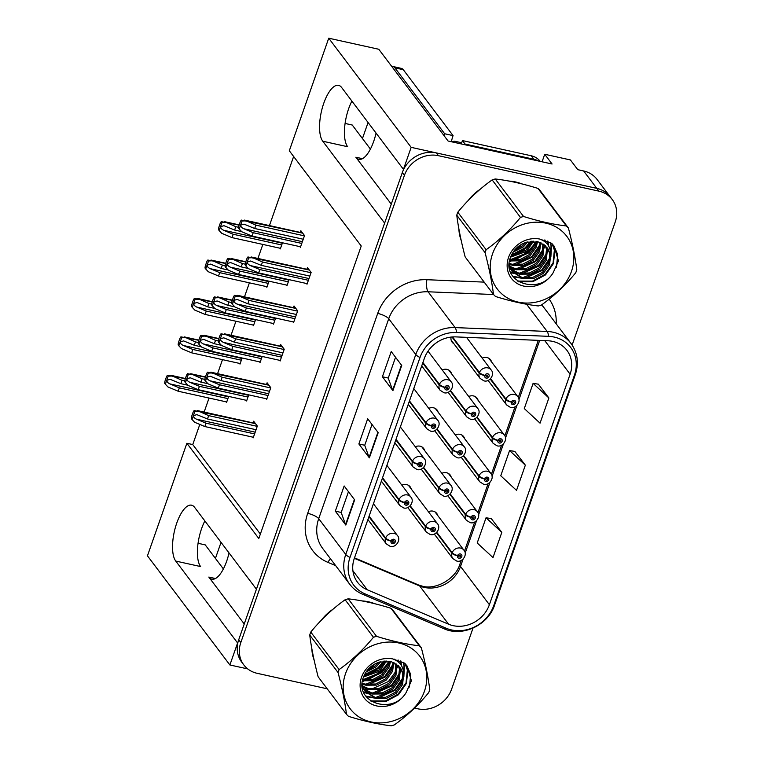 <?xml version="1.0" encoding="UTF-8"?>
<svg xmlns="http://www.w3.org/2000/svg" width="764" height="764" viewBox="0 0 764 764"><rect width="100%" height="100%" fill="white"/><g stroke="black" fill="none" stroke-linecap="round" stroke-linejoin="round"><path stroke-width="1.15" d="M229.028 552.926A29.691 11.135 102.5 0 1 226.631 561.311A29.691 11.135 102.5 0 1 211.829 579.179A29.691 11.135 102.5 0 1 208.82 577.068L244.251 623.978M391.273 204.131L355.852 157.222A29.691 11.135 -77.5 0 0 358.851 159.332A29.691 11.135 -77.5 0 0 373.663 141.464A29.691 11.135 -77.5 0 0 376.05 133.079M542.087 161.796L544.722 154.271L570.421 159.943L577.775 169.675L583.658 170.974A27.838 24.582 142.9 0 1 597.037 179.406L610.169 196.778A27.838 24.582 142.9 0 0 596.779 188.355L411.156 147.347L403.449 169.36L341.603 87.459A29.691 11.135 -77.5 0 0 338.595 85.348A29.691 11.135 -77.5 0 0 323.783 103.216A29.691 11.135 -77.5 0 0 322.771 141.225L384.626 223.117L256.427 589.206L194.572 507.306A29.691 11.135 -77.5 0 0 191.563 505.195A29.691 11.135 -77.5 0 0 176.761 523.063A29.691 11.135 -77.5 0 0 175.749 561.072L237.594 642.963L229.888 664.976L247.756 668.92M175.749 561.072L200.607 566.563A29.691 11.135 102.5 0 1 201.62 528.554A29.691 11.135 102.5 0 1 204.867 520.933M438.097 412.14A7.42 6.551 142.9 0 0 437.084 410.039A7.42 6.551 142.9 0 0 433.522 407.795A7.42 6.551 142.9 0 0 428.757 408.358M424.641 450.55A7.42 6.551 142.9 0 0 423.638 448.449A7.42 6.551 142.9 0 0 420.066 446.195A7.42 6.551 142.9 0 0 415.31 446.768M411.194 488.95A7.42 6.551 142.9 0 0 410.192 486.849A7.42 6.551 142.9 0 0 406.62 484.605A7.42 6.551 142.9 0 0 401.854 485.169M451.543 373.73A7.42 6.551 142.9 0 0 450.54 371.629A7.42 6.551 142.9 0 0 446.969 369.384A7.42 6.551 142.9 0 0 442.203 369.957M478.073 400.288A7.42 6.551 142.9 0 0 477.07 398.187A7.42 6.551 142.9 0 0 473.508 395.943A7.42 6.551 142.9 0 0 468.743 396.506M464.627 438.689A7.42 6.551 142.9 0 0 463.624 436.588A7.42 6.551 142.9 0 0 460.052 434.344A7.42 6.551 142.9 0 0 455.296 434.917M451.18 477.099A7.42 6.551 142.9 0 0 450.177 474.998A7.42 6.551 142.9 0 0 446.606 472.754A7.42 6.551 142.9 0 0 441.84 473.317M437.724 515.499A7.42 6.551 142.9 0 0 436.721 513.408A7.42 6.551 142.9 0 0 433.15 511.154A7.42 6.551 142.9 0 0 428.394 511.727M451.104 337.077A7.42 6.551 142.9 0 0 452.145 342.176A7.42 6.551 142.9 0 0 453.883 343.714M491.529 361.878A7.42 6.551 142.9 0 0 490.526 359.777A7.42 6.551 142.9 0 0 486.954 357.533A7.42 6.551 142.9 0 0 482.189 358.096M351.898 101.087A29.691 11.135 -77.5 0 0 348.651 108.708A29.691 11.135 -77.5 0 0 347.639 146.717L322.771 141.225M544.722 154.271L552.076 164.002L448.096 141.025L378.782 49.259L328.73 38.2L411.156 147.347M199.805 424.431L192.757 444.562L186.874 443.263L147.452 555.829L229.888 664.976M186.874 443.263L258.805 538.505L361.238 246.008L289.308 150.766L328.73 38.2M223.384 568.932L205.22 544.875L198.067 543.299M370.416 149.085L352.252 125.029L345.089 123.453M293.634 156.496L269.434 225.6M262.845 244.423L257.926 258.452M249.389 282.833L244.48 296.862M235.942 321.233L231.034 335.272M222.496 359.643L217.578 373.672M209.04 398.054L204.131 412.082M192.757 444.562L260.362 534.074M266.349 286.576L266.884 287.293L269.023 281.19M252.894 324.986L253.438 325.703L255.577 319.6M239.447 363.387L239.992 364.103L242.121 358.001M226.001 401.797L226.536 402.513L228.675 396.411M279.796 248.176L280.34 248.892L282.479 242.79M286.404 285.029L286.949 285.746L289.088 279.643M272.958 323.439L273.502 324.156L275.632 318.053M259.512 361.849L260.046 362.566L262.186 356.463M246.056 400.25L246.6 400.966L248.739 394.864M299.86 246.629L300.395 247.345L304.521 235.579L300.844 230.718L300.252 232.409M293.023 321.892L293.557 322.609L297.683 310.852L294.006 305.982L293.414 307.672M279.567 360.302L280.111 361.019L284.227 349.253L280.55 344.392L279.968 346.082M266.12 398.703L266.665 399.419L270.781 387.663L267.104 382.793L266.512 384.483M252.674 437.113L253.209 437.829L257.334 426.073L253.658 421.203L253.065 422.893M306.469 283.492L307.013 284.208L311.129 272.442L307.453 267.581L306.861 269.262M521.802 183.876A44.541 39.327 142.9 0 0 515.671 181.985A44.541 39.327 142.9 0 0 509.063 181.078M480.126 189.3A44.541 39.327 142.9 0 0 468.246 200.464M458.868 228.847A44.541 39.327 142.9 0 0 461.16 240.326M374.78 603.722A44.541 39.327 142.9 0 0 368.64 601.831A44.541 39.327 142.9 0 0 362.041 600.924M333.094 609.147A44.541 39.327 142.9 0 0 321.224 620.311M311.836 648.693A44.541 39.327 142.9 0 0 314.138 660.172M552.649 341.384A29.691 26.215 -37.1 0 1 566.936 350.37A29.691 26.215 -37.1 0 1 570.116 374.207L489.39 604.706A29.691 26.215 -37.1 0 1 448.583 624.207L367.255 589.77A29.691 26.215 -37.1 0 1 357.495 582.225A29.691 26.215 -37.1 0 1 354.315 558.398L424.326 358.459A29.691 26.215 -37.1 0 1 455.812 336.895L547.845 340.763A29.691 26.215 -37.1 0 1 552.649 341.384M554.167 337.067A34.466 30.426 142.9 0 0 548.581 336.341L456.547 332.474A34.466 30.426 142.9 0 0 420.009 357.504L349.998 557.443A34.466 30.426 142.9 0 0 365.011 593.857L446.338 628.294A34.466 30.426 142.9 0 0 493.716 605.661L574.433 375.153A34.466 30.426 142.9 0 0 554.167 337.067M572.131 345.041L615.249 221.904A27.838 24.582 142.9 0 0 612.27 199.566L610.169 196.778A27.838 24.582 142.9 0 0 596.779 188.355L436.359 152.915A27.838 24.582 142.9 0 0 402.332 172.549L238.712 639.774A27.838 24.582 142.9 0 0 241.701 662.111L243.802 664.9A27.838 24.582 142.9 0 0 257.191 673.323L327.202 688.794M501.814 532.374L486.038 517.772L477.213 542.975L492.99 557.577L501.814 532.374L491.271 518.594M548.877 397.977L533.11 383.366L524.285 408.568L540.053 423.17L548.877 397.977L538.343 384.187M525.346 465.171L509.578 450.569L500.754 475.771L516.521 490.373L525.346 465.171L514.802 451.39M509.416 261.699A44.541 39.327 142.9 0 0 510.906 261.231M513.121 260.438A44.541 39.327 142.9 0 0 536.557 241.768M362.394 681.545A44.541 39.327 142.9 0 0 363.884 681.077M366.09 680.285A44.541 39.327 142.9 0 0 389.525 661.614M414.527 708.085L417.612 708.763A27.838 24.582 142.9 0 0 451.629 689.128L473.002 628.104M612.27 199.566A27.838 24.582 142.9 0 0 598.88 191.134L438.46 155.694A27.838 24.582 142.9 0 0 404.433 175.328L240.813 642.553A27.838 24.582 142.9 0 0 243.802 664.9M392.906 390.662L382.401 376.757L391.225 351.555L401.73 365.459L392.906 390.662A7.42 2.101 19.3 0 1 392.639 390.203L401.434 365.077M345.834 525.069L335.329 511.164L344.163 485.961L354.658 499.866L345.834 525.069A7.42 2.101 19.3 0 1 345.576 524.61L354.372 499.484M369.365 457.865L358.87 443.96L367.694 418.758L378.19 432.663L369.365 457.865A7.42 2.101 19.3 0 1 369.107 457.407L377.903 432.281M358.87 443.96L364.734 445.259M372.011 424.469L364.714 445.307L369.107 457.407M335.329 511.164L341.193 512.463M348.47 491.672L341.174 512.51L345.576 524.61M382.401 376.757L388.265 378.056M395.542 357.275L388.246 378.104L392.639 390.203M509.578 450.569L514.946 451.409M533.11 383.366L538.486 384.206M486.038 517.772L491.414 518.613M308.379 280.292L259.827 269.558L250.325 265.576C248.166 264.525 247.192 263.313 247.402 261.947L250.64 261.011L261.298 265.366L262.472 262.004L251.155 256.962L309.105 269.759M422.721 363.053L439.252 384.941A4.641 1.385 16.9 0 0 444.829 387.424A2.321 2.044 142.9 0 0 449.06 388.255A2.321 2.044 142.9 0 0 444.887 387.233L446.128 387.568A0.926 0.821 -37.1 0 1 447.694 387.233A0.926 0.821 -37.1 0 1 446.214 388.351A0.926 0.821 -37.1 0 1 446.109 387.644L444.829 387.424M444.887 387.233A4.641 1.232 -158.3 0 1 439.443 384.387A6.962 6.141 -37.1 0 1 447.847 379.756A6.962 6.141 -37.1 0 1 451.199 381.857C455.315 386.192 449.413 394.644 443.913 392.686L440.093 390.251A6.962 6.141 -37.1 0 1 439.252 384.941M422.912 362.499L439.443 384.387M307.204 283.654L258.652 272.92L248.415 268.632L245.846 265.891L248.653 257.879L247.947 256.952A4.641 1.738 -77.5 0 0 246.667 259.273L245.788 261.794A4.641 1.738 -77.5 0 0 245.148 264.955L245.846 265.891M309.305 270.036L247.947 256.952M311.024 272.729L262.472 262.004M309.85 276.091L261.298 265.366M259.827 269.558L258.652 272.92M252.235 257.716L248.653 257.879M301.77 243.429L253.209 232.705L243.706 228.722C241.548 227.662 240.574 226.45 240.794 225.084L244.031 224.148L254.679 228.503L255.864 225.141L244.547 220.099L302.487 232.896M451.982 336.991L479.238 373.08A4.641 1.385 16.9 0 0 484.815 375.563A2.321 2.044 142.9 0 0 489.046 376.404A2.321 2.044 142.9 0 0 484.873 375.382L486.114 375.716A0.926 0.821 -37.1 0 1 487.68 375.382A0.926 0.821 -37.1 0 1 486.2 376.499A0.926 0.821 -37.1 0 1 486.095 375.792L484.815 375.563M484.873 375.382A4.641 1.232 -158.3 0 1 479.429 372.536A6.962 6.141 -37.1 0 1 487.833 367.895A6.962 6.141 -37.1 0 1 491.185 370.005C495.301 374.331 489.399 382.783 483.889 380.825L480.078 378.39A6.962 6.141 -37.1 0 1 479.238 373.08M452.555 336.943L479.429 372.536M300.596 246.791L252.034 236.057L241.796 231.769L239.237 229.028L242.045 221.016L241.338 220.089A4.641 1.738 -77.5 0 0 240.058 222.41L239.18 224.931A4.641 1.738 -77.5 0 0 238.53 228.102L239.237 229.028M302.697 233.173L241.338 220.089M304.416 235.866L255.864 225.141M303.241 239.227L254.679 228.503M253.209 232.705L252.034 236.057M245.626 220.853L242.045 221.016M281.706 244.977L233.154 234.242L223.651 230.26C221.493 229.21 220.519 227.997 220.729 226.631L223.967 225.695L234.624 230.05L235.799 226.688L224.482 221.646L239.189 224.893M490.23 379.059L505.778 399.639A4.641 1.385 16.9 0 0 511.345 402.112A2.321 2.044 142.9 0 0 515.576 402.953A2.321 2.044 142.9 0 0 511.412 401.931L512.654 402.265A0.926 0.821 -37.1 0 1 514.22 401.931A0.926 0.821 -37.1 0 1 512.739 403.048A0.926 0.821 -37.1 0 1 512.625 402.341L511.345 402.112M511.412 401.931A4.641 1.232 -158.3 0 1 505.969 399.085A6.962 6.141 -37.1 0 1 514.373 394.453A6.962 6.141 -37.1 0 1 517.715 396.554C521.831 400.88 515.939 409.342 510.428 407.384L506.608 404.949A6.962 6.141 -37.1 0 1 505.778 399.639M490.584 378.705L505.969 399.085M280.531 248.338L231.979 237.604L221.741 233.316L219.172 230.575L221.98 222.563L221.273 221.636A4.641 1.738 -77.5 0 0 219.994 223.957L219.115 226.478A4.641 1.738 -77.5 0 0 218.475 229.639L219.172 230.575M239.113 225.103L221.273 221.636M238.607 227.309L235.799 226.688M241.634 231.597L234.624 230.05M233.154 234.242L231.979 237.604M225.561 222.4L221.98 222.563M444.046 135.677A18.556 6.962 102.5 0 1 444.677 133.757L453.071 135.61L403.296 69.705A18.556 6.962 -77.5 0 0 401.415 68.388L393.021 66.525A18.556 6.962 -77.5 0 0 391.827 66.535M453.071 135.61A18.556 6.962 -77.5 0 0 451.381 141.751M444.677 133.757L394.902 67.853A18.556 6.962 -77.5 0 0 393.021 66.525M368.067 122.507L362.451 138.542M464.846 144.73A18.556 16.388 142.9 0 0 465.047 144.043L533.912 159.265A18.556 16.388 -37.1 0 1 538.381 160.975M540.196 161.376A18.556 16.388 142.9 0 0 531.286 155.789L462.421 140.566L465.047 144.043M461.179 143.918A18.556 16.388 142.9 0 0 462.421 140.566M294.933 318.693L246.371 307.968L236.869 303.986C234.71 302.926 233.736 301.723 233.956 300.357L237.193 299.421L247.842 303.766L249.026 300.405L237.709 295.362L295.649 308.169M409.275 401.453L425.806 423.342A4.641 1.385 16.9 0 0 431.373 425.825A2.321 2.044 142.9 0 0 435.604 426.665A2.321 2.044 142.9 0 0 431.44 425.643L432.682 425.978A0.926 0.821 -37.1 0 1 434.248 425.634A0.926 0.821 -37.1 0 1 432.768 426.761A0.926 0.821 -37.1 0 1 432.653 426.045L431.373 425.825M431.44 425.643A4.641 1.232 -158.3 0 1 425.997 422.798A6.962 6.141 -37.1 0 1 434.401 418.156A6.962 6.141 -37.1 0 1 437.743 420.267C441.859 424.593 435.967 433.045 430.457 431.087L426.646 428.652A6.962 6.141 -37.1 0 1 425.806 423.342M409.466 400.909L425.997 422.798M293.758 322.055L245.196 311.33L234.959 307.042L232.399 304.301L235.207 296.289L234.5 295.353A4.641 1.738 -77.5 0 0 233.221 297.673L232.332 300.195A4.641 1.738 -77.5 0 0 231.693 303.365L232.399 304.301M295.859 308.436L234.5 295.353M297.578 311.139L249.026 300.405M296.403 314.501L247.842 303.766M246.371 307.968L245.196 311.33M238.788 296.117L235.207 296.289M281.486 357.103L232.924 346.378L223.422 342.396C221.264 341.336 220.29 340.123 220.5 338.758L223.747 337.822L234.395 342.176L235.57 338.815L224.253 333.772L282.202 346.569M395.819 439.863L412.359 461.752A4.641 1.385 16.9 0 0 417.927 464.235A2.321 2.044 142.9 0 0 422.158 465.066A2.321 2.044 142.9 0 0 417.994 464.054L419.235 464.378A0.926 0.821 -37.1 0 1 420.802 464.044A0.926 0.821 -37.1 0 1 419.321 465.161A0.926 0.821 -37.1 0 1 419.207 464.455L417.927 464.235M417.994 464.054A4.641 1.232 -158.3 0 1 412.55 461.198A6.962 6.141 -37.1 0 1 420.954 456.566A6.962 6.141 -37.1 0 1 424.297 458.667C428.413 463.003 422.511 471.455 417.01 469.497L413.19 467.062A6.962 6.141 -37.1 0 1 412.359 461.752M396.019 439.31L412.55 461.198M280.302 360.465L231.75 349.731L221.512 345.443L218.953 342.702L221.751 334.689L221.054 333.763A4.641 1.738 -77.5 0 0 219.774 336.084L218.886 338.605A4.641 1.738 -77.5 0 0 218.246 341.775L218.953 342.702M282.413 346.846L221.054 333.763M284.132 349.54L235.57 338.815M282.957 352.901L234.395 342.176M232.924 346.378L231.75 349.731M225.332 334.527L221.751 334.689M268.03 395.513L219.478 384.779L209.976 380.797C207.818 379.746 206.843 378.533 207.054 377.168L210.291 376.232L220.949 380.577L222.123 377.225L210.807 372.173L268.756 384.98M382.372 478.264L398.903 500.153A4.641 1.385 16.9 0 0 404.481 502.636A2.321 2.044 142.9 0 0 408.711 503.476A2.321 2.044 142.9 0 0 404.538 502.454L405.779 502.788A0.926 0.821 -37.1 0 1 407.346 502.454A0.926 0.821 -37.1 0 1 405.865 503.571A0.926 0.821 -37.1 0 1 405.76 502.865L404.481 502.636M404.538 502.454A4.641 1.232 -158.3 0 1 399.094 499.608A6.962 6.141 -37.1 0 1 407.498 494.976A6.962 6.141 -37.1 0 1 410.851 497.077C414.967 501.404 409.065 509.865 403.554 507.898L399.744 505.462A6.962 6.141 -37.1 0 1 398.903 500.153M382.563 477.72L399.094 499.608M266.856 398.865L218.294 388.141L208.066 383.853L205.497 381.112L208.305 373.099L207.598 372.163A4.641 1.738 -77.5 0 0 206.318 374.494L205.44 377.005A4.641 1.738 -77.5 0 0 204.8 380.176L205.497 381.112M268.957 385.247L207.598 372.163M270.676 387.95L222.123 377.225M269.501 391.311L220.949 380.577M219.478 384.779L218.294 388.141M211.886 372.928L208.305 373.099M254.584 433.914L206.022 423.189L196.52 419.207C194.362 418.147 193.387 416.934 193.607 415.578L196.845 414.642L207.493 418.987L208.677 415.626L197.36 410.583L255.3 423.39M368.926 516.674L385.457 538.563A4.641 1.385 16.9 0 0 391.025 541.046A2.321 2.044 142.9 0 0 395.255 541.877A2.321 2.044 142.9 0 0 391.092 540.864L392.333 541.198A0.926 0.821 -37.1 0 1 393.899 540.855A0.926 0.821 -37.1 0 1 392.419 541.972A0.926 0.821 -37.1 0 1 392.304 541.265L391.025 541.046M391.092 540.864A4.641 1.232 -158.3 0 1 385.648 538.009A6.962 6.141 -37.1 0 1 394.052 533.377A6.962 6.141 -37.1 0 1 397.395 535.488C401.511 539.814 395.618 548.265 390.108 546.308L386.288 543.872A6.962 6.141 -37.1 0 1 385.457 538.563M369.117 516.12L385.648 538.009M253.409 437.275L204.847 426.551L194.61 422.253L192.05 419.512L194.858 411.509L194.151 410.574A4.641 1.738 -77.5 0 0 192.872 412.894L191.984 415.415A4.641 1.738 -77.5 0 0 191.344 418.586L192.05 419.512M255.51 423.657L194.151 410.574M257.229 426.35L208.677 415.626M256.055 429.712L207.493 418.987M206.022 423.189L204.847 426.551M198.439 411.338L194.858 411.509M288.324 281.84L239.762 271.105L230.26 267.123C228.102 266.073 227.128 264.86 227.338 263.494L230.585 262.558L241.233 266.903L242.408 263.551L231.091 258.499L245.798 261.756M450.244 390.91L465.792 411.49A4.641 1.385 16.9 0 0 471.359 413.973A2.321 2.044 142.9 0 0 475.59 414.804A2.321 2.044 142.9 0 0 471.426 413.792L472.668 414.117A0.926 0.821 -37.1 0 1 474.234 413.782A0.926 0.821 -37.1 0 1 472.754 414.9A0.926 0.821 -37.1 0 1 472.639 414.193L471.359 413.973M471.426 413.792A4.641 1.232 -158.3 0 1 465.983 410.936A6.962 6.141 -37.1 0 1 474.387 406.305A6.962 6.141 -37.1 0 1 477.729 408.415C481.845 412.741 475.953 421.193 470.443 419.235L466.623 416.8A6.962 6.141 -37.1 0 1 465.792 411.49M450.598 390.566L465.983 410.936M287.14 285.192L238.588 274.467L228.35 270.179L225.791 267.438L228.589 259.426L227.892 258.49A4.641 1.738 -77.5 0 0 226.612 260.82L225.724 263.332A4.641 1.738 -77.5 0 0 225.084 266.502L225.791 267.438M245.731 261.966L227.892 258.49M245.225 264.172L242.408 263.551M248.243 268.46L241.233 266.903M239.762 271.105L238.588 274.467M232.17 259.254L228.589 259.426M274.868 320.24L226.316 309.516L216.814 305.533C214.655 304.473 213.681 303.26 213.891 301.904L217.129 300.968L227.787 305.313L228.961 301.952L217.644 296.909L232.351 300.156M436.798 429.32L452.345 449.891A4.641 1.385 16.9 0 0 457.913 452.374A2.321 2.044 142.9 0 0 462.144 453.214A2.321 2.044 142.9 0 0 457.98 452.192L459.221 452.527A0.926 0.821 -37.1 0 1 460.787 452.192A0.926 0.821 -37.1 0 1 459.307 453.31A0.926 0.821 -37.1 0 1 459.193 452.603L457.913 452.374M457.98 452.192A4.641 1.232 -158.3 0 1 452.536 449.347A6.962 6.141 -37.1 0 1 460.94 444.715A6.962 6.141 -37.1 0 1 464.283 446.816C468.399 451.142 462.497 459.603 456.996 457.646L453.176 455.201A6.962 6.141 -37.1 0 1 452.345 449.891M437.142 428.967L452.536 449.347M273.693 323.602L225.141 312.877L214.904 308.58L212.335 305.839L215.142 297.836L214.436 296.9A4.641 1.738 -77.5 0 0 213.156 299.221L212.277 301.742A4.641 1.738 -77.5 0 0 211.638 304.912L212.335 305.839M232.275 300.367L214.436 296.9M231.769 302.573L228.961 301.952M234.796 306.861L227.787 305.313M226.316 309.516L225.141 312.877M218.724 297.664L215.142 297.836M261.422 358.65L212.86 347.916L203.358 343.934C201.199 342.883 200.225 341.67 200.445 340.305L203.682 339.369L214.331 343.724L215.515 340.362L204.198 335.32L218.905 338.567M423.351 467.721L438.889 488.301A4.641 1.385 16.9 0 0 444.467 490.784A2.321 2.044 142.9 0 0 448.697 491.615A2.321 2.044 142.9 0 0 444.524 490.603L445.765 490.937A0.926 0.821 -37.1 0 1 447.332 490.593A0.926 0.821 -37.1 0 1 445.851 491.71A0.926 0.821 -37.1 0 1 445.737 491.004L444.467 490.784M444.524 490.603A4.641 1.232 -158.3 0 1 439.08 487.757A6.962 6.141 -37.1 0 1 447.484 483.115A6.962 6.141 -37.1 0 1 450.836 485.226C454.952 489.552 449.051 498.004 443.54 496.046L439.73 493.611A6.962 6.141 -37.1 0 1 438.889 488.301M423.695 467.377L439.08 487.757M260.247 362.012L211.685 351.278L201.448 346.99L198.888 344.249L201.696 336.236L200.989 335.31A4.641 1.738 -77.5 0 0 199.71 337.631L198.821 340.152A4.641 1.738 -77.5 0 0 198.182 343.313L198.888 344.249M218.829 338.777L200.989 335.31M218.323 340.983L215.515 340.362M221.35 345.271L214.331 343.724M212.86 347.916L211.685 351.278M205.277 336.074L201.696 336.236M247.975 397.051L199.414 386.326L189.911 382.344C187.753 381.284 186.779 380.08 186.989 378.715L190.236 377.779L200.884 382.124L202.059 378.763L190.742 373.72L205.449 376.967M409.896 506.131L425.443 526.711A4.641 1.385 16.9 0 0 431.011 529.194A2.321 2.044 142.9 0 0 435.241 530.025A2.321 2.044 142.9 0 0 431.077 529.003L432.319 529.337A0.926 0.821 -37.1 0 1 433.885 529.003A0.926 0.821 -37.1 0 1 432.405 530.12A0.926 0.821 -37.1 0 1 432.29 529.414L431.011 529.194M431.077 529.003A4.641 1.232 -158.3 0 1 425.634 526.157A6.962 6.141 -37.1 0 1 434.038 521.525A6.962 6.141 -37.1 0 1 437.38 523.626C441.496 527.962 435.604 536.414 430.094 534.456L426.274 532.021A6.962 6.141 -37.1 0 1 425.443 526.711M410.249 505.787L425.634 526.157M246.791 400.412L198.239 389.688L188.001 385.4L185.442 382.659L188.24 374.647L187.543 373.711A4.641 1.738 -77.5 0 0 186.263 376.031L185.375 378.552A4.641 1.738 -77.5 0 0 184.735 381.723L185.442 382.659M205.382 377.177L187.543 373.711M204.876 379.383L202.059 378.763M207.894 383.671L200.884 382.124M199.414 386.326L198.239 389.688M191.821 374.475L188.24 374.647M268.259 283.377L219.698 272.652L210.195 268.67C208.037 267.61 207.063 266.407 207.283 265.041L210.52 264.105L221.168 268.451L222.353 265.089L211.036 260.046L225.743 263.293M476.784 417.459L492.322 438.039A4.641 1.385 16.9 0 0 497.899 440.522A2.321 2.044 142.9 0 0 502.129 441.363A2.321 2.044 142.9 0 0 497.966 440.341L499.198 440.675A0.926 0.821 -37.1 0 1 500.773 440.331A0.926 0.821 -37.1 0 1 499.284 441.458A0.926 0.821 -37.1 0 1 499.179 440.742L497.899 440.522M497.966 440.341A4.641 1.232 -158.3 0 1 492.522 437.495A6.962 6.141 -37.1 0 1 500.926 432.854A6.962 6.141 -37.1 0 1 504.269 434.964C508.385 439.29 502.483 447.742 496.982 445.784L493.162 443.349A6.962 6.141 -37.1 0 1 492.322 438.039M477.128 417.115L492.522 437.495M267.085 286.739L218.523 276.014L208.285 271.726L205.726 268.985L208.534 260.973L207.827 260.037A4.641 1.738 -77.5 0 0 206.547 262.358L205.669 264.879A4.641 1.738 -77.5 0 0 205.019 268.049L205.726 268.985M225.667 263.504L207.827 260.037M225.16 265.71L222.353 265.089M228.188 269.998L221.168 268.451M219.698 272.652L218.523 276.014M212.115 260.801L208.534 260.973M254.813 321.787L206.251 311.063L196.749 307.08C194.591 306.02 193.617 304.807 193.827 303.442L197.074 302.506L207.722 306.861L208.897 303.499L197.58 298.457L212.287 301.704M463.337 455.869L478.875 476.449A4.641 1.385 16.9 0 0 484.452 478.933A2.321 2.044 142.9 0 0 488.683 479.763A2.321 2.044 142.9 0 0 484.51 478.741L485.751 479.076A0.926 0.821 -37.1 0 1 487.317 478.741A0.926 0.821 -37.1 0 1 485.837 479.859A0.926 0.821 -37.1 0 1 485.723 479.152L484.452 478.933M484.51 478.741A4.641 1.232 -158.3 0 1 479.066 475.896A6.962 6.141 -37.1 0 1 487.47 471.264A6.962 6.141 -37.1 0 1 490.822 473.365C494.938 477.701 489.036 486.152 483.526 484.195L479.716 481.759A6.962 6.141 -37.1 0 1 478.875 476.449M463.681 455.525L479.066 475.896M253.629 325.149L205.077 314.415L194.839 310.127L192.28 307.386L195.078 299.373L194.381 298.447A4.641 1.738 -77.5 0 0 193.101 300.768L192.213 303.289A4.641 1.738 -77.5 0 0 191.573 306.459L192.28 307.386M212.22 301.914L194.381 298.447M211.714 304.12L208.897 303.499M214.732 308.408L207.722 306.861M206.251 311.063L205.077 314.415M198.659 299.211L195.078 299.373M241.357 360.197L192.805 349.463L183.303 345.481C181.144 344.421 180.17 343.217 180.38 341.852L183.618 340.916L194.276 345.261L195.45 341.9L184.134 336.857L198.841 340.114M449.881 494.27L465.429 514.85A4.641 1.385 16.9 0 0 470.996 517.333A2.321 2.044 142.9 0 0 475.227 518.173A2.321 2.044 142.9 0 0 471.063 517.152L472.305 517.486A0.926 0.821 -37.1 0 1 473.871 517.152A0.926 0.821 -37.1 0 1 472.391 518.269A0.926 0.821 -37.1 0 1 472.276 517.562L470.996 517.333M471.063 517.152A4.641 1.232 -158.3 0 1 465.62 514.306A6.962 6.141 -37.1 0 1 474.024 509.664A6.962 6.141 -37.1 0 1 477.366 511.775C481.482 516.101 475.59 524.562 470.08 522.595L466.26 520.16A6.962 6.141 -37.1 0 1 465.429 514.85M450.235 493.926L465.62 514.306M240.182 363.549L191.63 352.825L181.393 348.537L178.824 345.796L181.631 337.783L180.925 336.848A4.641 1.738 -77.5 0 0 179.645 339.178L178.766 341.689A4.641 1.738 -77.5 0 0 178.127 344.86L178.824 345.796M198.764 340.324L180.925 336.848M198.258 342.53L195.45 341.9M201.285 346.818L194.276 345.261M192.805 349.463L191.63 352.825M185.213 337.612L181.631 337.783M227.911 398.598L179.349 387.873L169.847 383.891C167.688 382.831 166.714 381.618 166.934 380.252L170.171 379.326L180.82 383.671L182.004 380.31L170.687 375.267L185.394 378.514M436.435 532.68L451.973 553.26A4.641 1.385 16.9 0 0 457.55 555.743A2.321 2.044 142.9 0 0 461.781 556.574A2.321 2.044 142.9 0 0 457.617 555.562L458.849 555.896A0.926 0.821 -37.1 0 1 460.415 555.552A0.926 0.821 -37.1 0 1 459.384 556.956A0.926 0.821 -37.1 0 1 458.83 555.963L457.55 555.743M457.617 555.562A4.641 1.232 -158.3 0 1 452.173 552.706A6.962 6.141 -37.1 0 1 460.577 548.074A6.962 6.141 -37.1 0 1 463.92 550.185C468.036 554.511 462.134 562.963 456.633 561.005L452.813 558.57A6.962 6.141 -37.1 0 1 451.973 553.26M436.779 532.336L452.173 552.706M226.736 401.959L178.174 391.235L167.937 386.937L165.377 384.197L168.185 376.194L167.478 375.258A4.641 1.738 -77.5 0 0 166.199 377.578L165.31 380.1A4.641 1.738 -77.5 0 0 164.671 383.27L165.377 384.197M185.318 378.724L167.478 375.258M184.812 380.93L182.004 380.31M187.839 385.218L180.82 383.671M179.349 387.873L178.174 391.235M171.766 376.022L168.185 376.194M536.271 241.443A44.073 38.916 -37.1 0 1 512.09 260.381M510.065 261.068A44.073 38.916 -37.1 0 1 509.493 261.24M472.028 196.673A44.073 38.916 -37.1 0 1 476.077 192.862M461.685 142.763L455.363 141.369A4.641 4.097 142.9 0 0 452.03 141.894M492.522 253.906A43.605 38.506 142.9 0 0 518.173 302.105A43.605 38.506 142.9 0 0 571.482 271.354A43.605 38.506 142.9 0 0 545.83 223.145A43.605 38.506 142.9 0 0 492.522 253.906M495.244 178.977L523.569 216.489C539.059 221.321 553.308 224.463 566.334 225.943A50.109 44.236 142.9 0 1 568.387 227.997L540.053 190.484A50.109 44.236 142.9 0 0 537.999 188.431C522.442 183.589 508.184 180.438 495.244 178.977A50.109 44.236 142.9 0 0 492.15 179.903C479.477 188.937 468.026 199.71 457.798 212.211L486.133 249.723A50.109 44.236 142.9 0 0 485.589 251.203A50.109 44.236 142.9 0 0 485.092 252.693L456.757 215.181C458.276 227.357 461.084 241.281 465.171 256.943L493.496 294.455C491.978 282.269 489.18 268.355 485.092 252.693M493.496 294.455A50.109 44.236 142.9 0 0 495.549 296.508C511.04 301.331 525.288 304.483 538.305 305.953A50.109 44.236 142.9 0 0 541.409 305.037C554.167 295.907 565.618 285.134 575.75 272.729A50.109 44.236 142.9 0 0 576.295 271.239A50.109 44.236 142.9 0 0 576.791 269.749C575.244 257.458 572.446 243.535 568.387 227.997M457.798 212.211A50.109 44.236 142.9 0 0 457.254 213.691A50.109 44.236 142.9 0 0 456.757 215.181M510.591 257.124L526.702 251.327L533.434 241.195M511.021 256.026L525.871 250.22L532.212 241.214M509.54 260.944L520.303 260.839L530.044 255.739L536.252 247.078L537.522 241.691M509.722 260.066L520.026 259.588L529.204 254.641L535.421 245.97L536.595 241.5M509.206 264.067L512.825 265.347L523.607 265.261L533.377 260.152L539.585 251.49L540.816 242.771M509.244 263.341L511.995 264.239L522.777 264.163L532.537 259.053L538.754 250.382L540.053 242.455M509.636 266.789L516.158 269.759L526.94 269.673L536.71 264.573L542.918 255.902L543.987 246.103L543.538 244.26M509.407 266.092L515.328 268.661L526.109 268.575L535.87 263.465L542.087 254.804L542.908 243.85M510.782 269.377L519.491 274.18L530.273 274.095L540.043 268.985L546.25 260.314L547.32 250.516L545.821 246.094M510.467 268.756L518.66 273.073L529.442 272.987L539.212 267.877L545.42 259.216L546.489 249.417L545.295 245.607M509.206 265.375L512.281 271.717L522.834 278.593L533.606 278.507L543.376 273.397L549.593 264.736L550.653 254.928L547.597 248.08L538.725 242.007L526.711 242.169C519.062 244.576 513.723 249.465 510.696 256.838C499.904 282.508 539.756 295.993 553.222 272.624L558.427 260.944L554.015 245.998L551.551 243.258L539.709 239.046A25.928 22.891 142.9 0 0 508.537 257.439A25.928 22.891 142.9 0 0 521.354 285.421A25.928 22.891 142.9 0 0 553.222 272.624M511.88 271.153L521.993 277.485L532.775 277.399L542.545 272.299L548.753 263.628L549.822 253.829L547.607 248.157M513.141 252.13L523.369 246.915L527.723 241.873M514.363 250.458L522.538 245.807L525.689 242.475M509.435 267.916L510.295 268.88M509.407 267.725L509.951 268.279M509.311 266.961L512.281 271.717M539.709 239.046C547.11 241.71 550.758 247.001 550.653 254.928M523.569 216.489A50.109 44.236 142.9 0 0 520.475 217.415L492.15 179.903M566.334 225.943L537.999 188.431M486.133 249.723C498.806 240.679 510.256 229.907 520.475 217.415M511.574 254.842L525.069 247.87L530.627 241.338M509.741 259.98L528.401 252.282L536.185 241.434M509.196 264.325L509.913 264.382M512.72 264.411L531.734 256.694L540.062 244.394M510.323 268.46L513.246 268.794M516.053 268.823L535.067 261.116L543.405 248.816M544.063 246.543L544.407 244.881M544.732 241.615L544.722 239.972M510.581 272.156L513.16 272.786M513.437 272.834L516.579 273.206M519.386 273.235L538.4 265.528L546.737 253.228M547.396 250.955L547.855 248.558M548.074 245.12L547.664 241.052M512.72 276.186L519.912 277.618M522.719 277.657L541.743 269.94L550.07 257.64M550.729 255.377L551.045 245.702L550.118 242.322M517.6 281.095L532.451 281.114L545.076 274.352L553.069 262.969L554.377 250.114L552.124 243.811M556.488 267.171L557.71 254.527L553.862 245.788M511.231 255.558L525.489 248.424L531.429 241.262M512.014 260.381L528.822 252.836L536.462 242.331M509.196 264.841L511.527 264.974M515.347 264.793L532.155 257.248L539.795 246.743M540.893 243.649L541.093 242.895M541.666 239.8L541.714 239.294M509.588 268.785L510.323 268.938M510.753 269.014L514.86 269.396M518.68 269.205L535.488 261.66L543.128 251.155M544.226 248.061L544.856 245.234M545.152 241.949L545.114 240.097M510.772 272.643L513.685 273.359M514.086 273.426L518.193 273.808M522.013 273.617L538.821 266.082L546.461 255.568M547.559 252.483L548.246 249.255M548.495 245.769L547.998 241.204M513.112 276.73L521.525 278.22M525.355 278.039L542.154 270.494L549.803 259.989M550.892 256.895L551.455 246.247L550.395 242.494M518.746 281.84L532.871 281.658L545.486 274.906L553.489 263.523L554.788 250.668L552.372 244.069M389.239 661.29A44.073 38.916 -37.1 0 1 365.058 680.227M363.034 680.915A44.073 38.916 -37.1 0 1 362.461 681.087M324.996 616.519A44.073 38.916 -37.1 0 1 329.045 612.709M221.044 542.354L215.429 558.389M345.5 673.752A43.605 38.506 142.9 0 0 371.151 721.961A43.605 38.506 142.9 0 0 424.45 691.2A43.605 38.506 142.9 0 0 398.798 642.992A43.605 38.506 142.9 0 0 345.5 673.752M348.212 598.833L376.547 636.345C392.027 641.168 406.286 644.31 419.302 645.79A50.109 44.236 142.9 0 1 421.356 647.843L393.021 610.331A50.109 44.236 142.9 0 0 390.967 608.278C375.411 603.436 361.162 600.284 348.212 598.833A50.109 44.236 142.9 0 0 345.118 599.75C332.445 608.793 320.995 619.556 310.767 632.057L339.101 669.57A50.109 44.236 142.9 0 0 338.557 671.05A50.109 44.236 142.9 0 0 338.06 672.54L309.726 635.027C311.254 647.203 314.052 661.127 318.139 676.789L346.474 714.302C344.946 702.116 342.148 688.202 338.06 672.54M346.474 714.302A50.109 44.236 142.9 0 0 348.527 716.355C364.008 721.178 378.266 724.329 391.283 725.8A50.109 44.236 142.9 0 0 394.377 724.883C407.145 715.753 418.596 704.981 428.719 692.576A50.109 44.236 142.9 0 0 429.272 691.095A50.109 44.236 142.9 0 0 429.76 689.596C428.222 677.305 425.414 663.391 421.356 647.843M310.767 632.057A50.109 44.236 142.9 0 0 310.222 633.537A50.109 44.236 142.9 0 0 309.726 635.027M363.559 676.971L379.679 671.174L386.403 661.051M363.998 675.873L378.839 670.066L385.19 661.061M362.518 680.791L373.271 680.686L383.012 675.586L389.22 666.924L390.499 661.538M362.69 679.912L372.994 679.435L382.181 674.488L388.389 665.816L389.564 661.347M362.174 683.914L365.803 685.193L376.576 685.107L386.345 679.998L392.562 671.336L393.785 662.617M362.212 683.188L364.963 684.086L375.745 684.009L385.514 678.9L391.722 670.229L393.021 662.302M362.604 686.635L369.136 689.606L379.909 689.529L389.678 684.42L395.895 675.748L396.955 665.95L396.516 664.107M362.375 685.938L368.296 688.507L379.078 688.421L388.847 683.312L395.055 674.65L395.876 663.696M363.759 689.224L372.469 694.027L383.241 693.941L393.011 688.832L399.228 680.17L400.298 670.362L398.798 665.941M363.435 688.603L371.638 692.919L382.411 692.833L392.18 687.724L398.388 679.062L399.457 669.264L398.264 665.454M362.174 685.222L365.259 691.563L375.802 698.439L386.584 698.353L396.344 693.244L402.561 684.582L403.631 674.774L400.565 667.927L391.693 661.853L379.679 662.016C372.039 664.422 366.701 669.312 363.664 676.684C352.882 702.355 392.734 715.839 406.19 692.471L411.395 680.791L406.992 665.845L404.519 663.104L392.686 658.902A25.928 22.891 142.9 0 0 361.506 677.286A25.928 22.891 142.9 0 0 374.322 705.267A25.928 22.891 142.9 0 0 406.19 692.471M364.848 691L374.971 697.331L385.744 697.245L395.513 692.146L401.73 683.474L402.79 673.676L400.575 668.003M366.109 671.976L376.346 666.762L380.701 661.719M367.331 670.305L375.506 665.654L378.667 662.321M362.403 687.762L363.263 688.727M362.375 687.571L362.919 688.125M362.279 686.807L365.259 691.563M392.686 658.902C400.078 661.557 403.726 666.848 403.631 674.774M376.547 636.345A50.109 44.236 142.9 0 0 373.453 637.262L345.118 599.75M419.302 645.79L390.967 608.278M339.101 669.57C351.774 660.526 363.225 649.753 373.453 637.262M364.543 674.688L378.037 667.717L383.595 661.185M362.709 679.826L381.37 672.129L389.162 661.28M362.174 684.172L362.881 684.229M365.689 684.257L384.712 676.541L393.04 664.241M363.549 692.003L366.128 692.633M366.405 692.681L369.547 693.053M372.354 693.082L391.378 685.375L399.706 673.074M400.365 670.802L400.823 668.404M401.052 664.966L400.632 660.898M365.698 696.033L372.889 697.465M375.687 697.503L394.711 689.787L403.039 677.487M403.698 675.223L404.013 665.549L403.096 662.178M370.578 700.941L385.428 700.96L398.044 694.199L406.037 682.825L407.346 669.961L405.092 663.658M409.456 687.017L410.679 674.373L406.83 665.635M364.208 675.405L378.457 668.271L384.397 661.108M364.982 680.227L381.79 672.683L389.43 662.178M362.165 684.687L364.495 684.821M368.324 684.639L385.123 677.095L392.772 666.59M393.861 663.496L394.062 662.741M394.635 659.647L394.692 659.141M362.566 688.641L363.301 688.784M363.731 688.861L367.828 689.243M371.657 689.052L388.456 681.507L396.105 671.002M397.194 667.908L397.824 665.081M398.13 661.796L398.092 659.943M363.75 692.49L366.653 693.206M367.064 693.273L371.17 693.655M374.99 693.464L391.789 685.929L399.438 675.414M400.527 672.33L401.224 669.102M401.463 665.616L400.966 661.051M366.08 696.577L374.503 698.067M378.323 697.885L395.131 690.341L402.771 679.836M403.86 676.742L404.433 666.093L403.363 662.34M371.724 701.686L385.839 701.505L398.464 694.753L406.458 683.369L407.766 670.515L405.34 663.916M208.82 577.068L215.448 578.529M355.852 157.222L362.47 158.683M583.658 170.974L598.88 191.134M448.583 624.207L419.703 585.978A29.691 26.215 142.9 0 0 424.221 587.411A29.691 26.215 142.9 0 0 460.52 566.468L463.089 559.114M354.343 558.303L419.703 585.978A16.703 6.991 -67.1 0 0 418.376 584.909L422.53 586.227C435.795 590.028 455.468 579.083 459.871 564.29A16.703 4.718 19.3 0 0 460.52 566.468L489.39 604.706M570.116 374.207L544.761 340.629M349.998 557.443A9.283 2.626 -160.7 0 1 345.758 554.473L415.769 354.544A37.111 32.766 -37.1 0 1 455.124 327.584L547.158 331.452A37.111 32.766 -37.1 0 1 553.165 332.235A37.111 32.766 -37.1 0 1 571.014 343.466L543.978 307.663A37.111 32.766 142.9 0 0 541.6 304.893M548.581 336.341A9.283 2.97 92.4 0 0 547.158 331.452L526.597 304.234M456.547 332.474A9.283 2.97 92.4 0 0 455.124 327.584L428.079 291.781A37.111 32.766 142.9 0 0 388.733 318.741L415.769 354.544A9.283 2.626 19.3 0 0 420.009 357.504M349.74 584.269A37.111 32.766 -37.1 0 1 345.758 554.473L318.712 518.67A37.111 32.766 142.9 0 0 322.694 548.466L349.74 584.269C353.121 588.71 357.437 592.052 362.671 594.296L443.999 628.734C462.516 637.262 488.234 625.105 494.633 604.973L575.359 374.465A9.283 2.626 -160.7 0 1 574.433 375.153M365.011 593.857A9.283 3.877 112.9 0 1 362.671 594.296M446.338 628.294A9.283 3.877 112.9 0 1 443.999 628.734M493.716 605.661A9.283 2.626 19.3 0 0 494.633 604.973M335.692 565.666L327.909 562.371A46.394 40.96 -37.1 0 1 307.691 513.341L377.702 313.412A46.394 40.96 -37.1 0 1 426.895 279.71L484.185 282.117M549.163 299.144A46.394 40.96 -37.1 0 1 556.163 323.793M438.46 155.694L436.359 152.915M404.433 175.328L402.332 172.549M240.813 642.553L238.712 639.774M493.573 294.532L428.079 291.781A9.283 2.97 -87.6 0 1 426.895 279.71M377.702 313.412A9.283 2.626 19.3 0 1 388.733 318.741L318.712 518.67A9.283 2.626 19.3 0 0 307.691 513.341M330.506 558.799A9.283 3.877 -67.1 0 0 327.909 562.371M367.255 589.77L352.911 570.775M465.161 553.193L476.545 520.704M478.617 514.783L489.991 482.304M492.064 476.383L503.438 443.894M505.52 437.973L516.894 405.493M518.966 399.572L539.68 340.419M308.99 278.545L250.325 265.576M302.382 241.682L243.706 228.722M282.317 243.229L223.651 230.26M531.286 155.789L533.912 159.265M394.902 67.853L403.296 69.705M295.544 316.945L236.869 303.986M282.097 355.356L223.422 342.396M268.642 393.766L209.976 380.797M255.195 432.166L196.52 419.207M288.935 280.092L230.26 267.123M275.479 318.493L216.814 305.533M262.033 356.903L203.358 343.934M248.587 395.303L189.911 382.344M268.871 281.629L210.195 268.67M255.424 320.04L196.749 307.08M241.968 358.45L183.303 345.481M228.522 396.85L169.847 383.891M522.586 243.745A35.555 31.391 -37.1 0 1 515.834 248.758M531.859 241.233A39.9 35.23 -37.1 0 1 513.456 255.835M455.363 141.369L456.509 142.887M375.554 663.591A35.555 31.391 -37.1 0 1 368.802 668.605M384.827 661.08A39.9 35.23 -37.1 0 1 366.433 675.682M575.359 374.465C579.064 363.062 577.613 352.72 571.014 343.466M354.506 557.863L418.376 584.909M459.871 564.29L461.227 560.432M464.493 551.092L474.673 522.032M477.939 512.682L488.12 483.622M491.395 474.282L501.576 445.221M504.842 435.872L515.022 406.811M518.298 397.461L538.295 340.362M428.031 351.182L451.199 381.857M421.718 365.918L440.093 390.251M466.517 337.344L491.185 370.005M451.132 340.076L480.078 378.39M488.779 358.24L517.715 396.554M488.101 380.434L506.608 404.949M413.792 388.551L437.743 420.267M408.272 404.328L426.646 428.652M400.346 426.952L424.297 458.667M394.816 442.728L413.19 467.062M386.89 465.362L410.851 497.077M381.37 481.139L399.744 505.462M373.443 503.762L397.395 535.488M367.923 519.549L386.288 543.872M448.793 370.091L477.729 408.415M448.115 392.285L466.623 416.8M435.346 408.501L464.283 446.816M434.668 430.695L453.176 455.201M421.89 446.902L450.836 485.226M421.212 469.096L439.73 493.611M408.444 485.312L437.38 523.626M407.766 507.506L426.274 532.021M475.332 396.64L504.269 434.964M474.654 418.844L493.162 443.349M461.876 435.05L490.822 473.365M461.198 457.244L479.716 481.759M448.43 473.46L477.366 511.775M447.752 495.655L466.26 520.16M434.983 511.861L463.92 550.185M434.305 534.055L452.813 558.57"/></g></svg>
